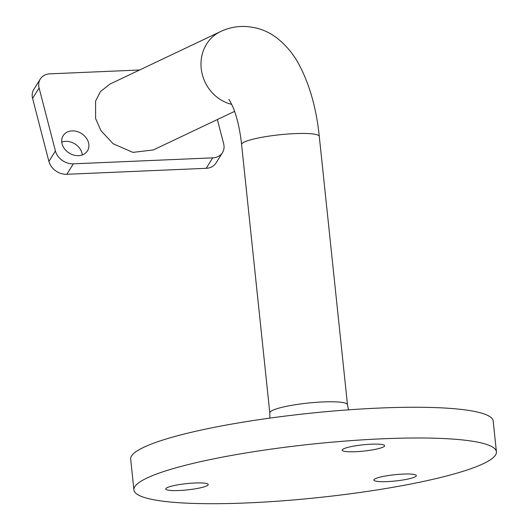 <?xml version="1.0" encoding="UTF-8"?>
<svg xmlns="http://www.w3.org/2000/svg" width="529" height="529" viewBox="0 0 529 529"><rect width="100%" height="100%" fill="white"/><g stroke="black" fill="none" stroke-linecap="round" stroke-linejoin="round"><path stroke-width="0.79" d="M72.089 130.901A14.323 11.552 -148.1 0 1 85.949 137.566A14.323 11.552 -148.1 0 1 87.45 150.851A14.323 11.552 -148.1 0 1 78.504 155.652A14.323 11.552 -148.1 0 1 64.65 148.986A14.323 11.552 -148.1 0 1 63.149 135.695A14.323 11.552 -148.1 0 1 72.089 130.901M61.761 142.089A14.323 11.552 -148.1 0 1 65.576 141.349A14.323 11.552 -148.1 0 1 82.319 154.911M234.578 111.374L153.331 149.945L132.891 152.385L113.166 143.789L100.887 130.59L95.617 118.542L95.57 101.132L100.424 91.596L110.006 84.051L220.5 31.595A39.053 35.615 64.6 0 0 201.205 68.426A39.053 35.615 64.6 0 0 231.682 104.352M343.698 448.79A21.352 3.154 -6 0 1 367.271 444.433A21.352 3.154 -6 0 1 384.636 445.716A21.352 3.154 -6 0 1 383.115 447.104A21.352 3.154 -6 0 1 359.541 451.462A21.352 3.154 -6 0 1 342.17 450.179A21.352 3.154 -6 0 1 343.698 448.79M375.398 478.685A21.352 3.154 -6 0 1 398.972 474.328A21.352 3.154 -6 0 1 416.343 475.611A21.352 3.154 -6 0 1 414.815 476.993A21.352 3.154 -6 0 1 391.242 481.357A21.352 3.154 -6 0 1 373.871 480.074A21.352 3.154 -6 0 1 375.398 478.685M167.27 487.599A21.352 3.154 -6 0 1 190.843 483.241A21.352 3.154 -6 0 1 208.214 484.524A21.352 3.154 -6 0 1 206.687 485.913A21.352 3.154 -6 0 1 183.113 490.271A21.352 3.154 -6 0 1 165.749 488.988A21.352 3.154 -6 0 1 167.27 487.599M133.91 489.9L130.676 459.165A182.254 26.919 -6 0 1 143.709 447.322A182.254 26.919 -6 0 1 344.948 410.107A182.254 26.919 -6 0 1 493.193 421.064L496.42 451.799A182.254 26.919 -6 0 1 483.394 463.642A182.254 26.919 -6 0 1 282.155 500.857A182.254 26.919 -6 0 1 133.91 489.9A182.254 26.919 -6 0 1 146.936 478.057A182.254 26.919 -6 0 1 348.175 440.842A182.254 26.919 -6 0 1 496.42 451.799M217.373 119.547L223.648 143.743A15.619 12.597 -148.1 0 1 222.484 152.63L215.964 163.077A15.619 12.597 -148.1 0 1 206.204 168.308L66.819 174.286A15.619 12.597 -148.1 0 1 48.899 161.405L32.58 98.407A15.619 12.597 -148.1 0 1 33.744 89.52L40.257 79.072A15.619 12.597 -148.1 0 1 50.017 73.835L139.603 70M222.484 152.63A15.619 12.597 -148.1 0 1 212.724 157.86L73.333 163.831A15.619 12.597 -148.1 0 1 55.419 150.95L39.093 87.953A15.619 12.597 -148.1 0 1 40.257 79.072M241.601 144.562L269.803 412.885A39.053 5.766 -6 0 1 272.594 410.345A39.053 5.766 -6 0 1 315.707 402.377A39.053 5.766 -6 0 1 347.48 404.718L319.285 136.403A39.053 5.766 174 0 0 294.911 133.612A39.053 5.766 174 0 0 244.391 142.03A39.053 5.766 174 0 0 241.601 144.562C240.212 131.986 237.984 121.253 234.922 112.36C233.534 107.44 229.414 99.816 228.759 99.412M347.48 404.718A39.053 5.766 -6 0 1 347.48 404.725L348.492 409.849M48.899 161.405L55.419 150.95M66.819 174.286L73.333 163.831M32.58 98.407L39.093 87.953M206.204 168.308L212.724 157.86M319.285 136.403C316.487 109.159 309.941 85.592 299.639 65.715C294.15 55.082 286.85 46.063 277.738 38.663C267.324 30.338 255.11 26.265 241.098 26.45C233.825 26.8 226.954 28.52 220.5 31.595M269.803 412.885L269.883 418.108"/></g></svg>
